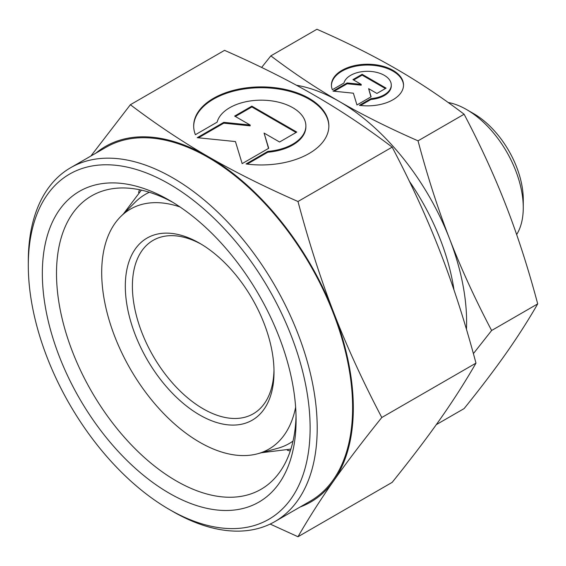 <?xml version="1.0" encoding="UTF-8"?>
<svg xmlns="http://www.w3.org/2000/svg" width="566" height="566" viewBox="0 0 566 566"><rect width="100%" height="100%" fill="white"/><g stroke="black" fill="none" stroke-linecap="round" stroke-linejoin="round"><path stroke-width="0.85" d="M295.629 407.237A138.543 79.99 60 0 1 257.735 453.741A138.543 79.99 60 0 1 155.459 404.541A138.543 79.99 60 0 1 101.696 272.557A138.543 79.99 60 0 1 120.77 216.509A138.543 79.99 60 0 1 179.988 206.944M293.018 441.098A143.863 83.061 60 0 1 277.665 448.307L257.735 453.741M296.089 419.944A179.429 103.592 60 0 1 169.213 493.198A179.429 103.592 60 0 1 42.337 273.442A179.429 103.592 60 0 1 169.213 200.194A179.429 103.592 60 0 1 296.089 419.944M296.039 415.769A169.411 97.812 60 0 1 260.997 489.321A169.411 97.812 60 0 1 130.449 443.935A169.411 97.812 60 0 1 56.501 273.442A169.411 97.812 60 0 1 91.586 195.893A169.411 97.812 60 0 1 172.807 202.324M290.287 450.932A169.411 97.812 60 0 1 287.401 450.295M353.318 408.015A205.288 118.527 60 0 1 333.869 480.598C346.852 462.104 362.827 441.077 381.795 417.51C362.827 381.378 346.852 346.541 333.869 312.977A205.288 118.527 60 0 1 353.318 408.015M95.887 153.138A205.288 118.527 60 0 1 208.161 156.591C182.103 141.585 156.166 124.294 130.364 104.731L224.546 50.353C258.443 65.253 288.384 80.223 314.378 95.265C340.435 110.271 366.365 127.562 392.167 147.132C411.135 183.257 427.111 218.101 440.086 251.658C453.133 285.179 465.096 322.337 475.978 363.131C465.096 382.029 453.133 400.742 440.086 419.279C427.111 437.773 411.135 458.8 392.167 482.366L297.985 536.738C308.866 517.848 320.83 499.134 333.869 480.598A205.288 118.527 60 0 1 300.178 506.973M296.457 85.254A180.257 104.073 60 0 1 339.161 101.399C315.906 87.971 293.131 72.795 270.852 55.864L316.932 29.262C346.258 42.125 372.548 55.27 395.804 68.691C419.059 82.12 441.834 97.302 464.113 114.233C480.534 145.448 494.564 176.04 506.188 206.01C517.819 235.98 528.319 268.609 537.7 303.892C528.319 320.215 517.819 336.65 506.188 353.191C494.564 369.732 480.534 388.198 464.113 408.588L436.273 424.656M473.388 353.623L491.621 330.502C475.192 299.28 461.17 268.687 449.538 238.718C437.914 208.748 427.408 176.118 418.033 140.835C388.708 127.973 362.417 114.827 339.161 101.399A180.257 104.073 60 0 1 449.538 238.718A180.257 104.073 60 0 1 466.617 322.167A180.257 104.073 60 0 1 466.462 329.348M310.126 428.052A199.282 115.054 60 0 1 169.213 509.407A199.282 115.054 60 0 1 28.3 265.341A199.282 115.054 60 0 1 169.213 183.978A199.282 115.054 60 0 1 310.126 428.052M70.609 167.734A204.291 117.947 60 0 1 228.034 222.459A204.291 117.947 60 0 1 317.208 428.052A204.291 117.947 60 0 1 274.899 521.569L310.302 501.129A204.291 117.947 60 0 0 352.611 407.612A204.291 117.947 60 0 0 263.438 202.02A204.291 117.947 60 0 0 106.019 147.287L70.609 167.734A204.291 117.947 60 0 0 28.3 261.251L28.3 265.341M274.899 521.569A204.291 117.947 60 0 1 172.75 511.452L169.213 509.407M448.159 102.488A80.11 46.256 60 0 1 466.617 109.578A80.11 46.256 60 0 1 523.267 207.694A80.11 46.256 60 0 1 516.652 234.55M523.267 207.694L523.267 199.522A70.099 40.469 60 0 0 473.7 113.667L466.617 109.578M273.994 369.959A100.14 57.817 60 0 1 253.271 413.796A100.14 57.817 60 0 1 176.104 386.967A100.14 57.817 60 0 1 132.394 286.191A100.14 57.817 60 0 1 153.131 240.345A100.14 57.817 60 0 1 201.454 244.321M274.015 372.039A105.149 60.711 60 0 1 199.664 414.97A105.149 60.711 60 0 1 125.312 286.191A105.149 60.711 60 0 1 199.664 243.26A105.149 60.711 60 0 1 274.015 372.039M403.53 85.459A36.054 20.815 0 0 0 375.591 65.585A36.054 20.815 0 0 0 331.435 85.459M332.355 89.725A36.054 20.815 180 0 1 331.428 85.049A36.054 20.815 180 0 1 375.591 64.765A36.054 20.815 180 0 1 403.53 85.049A36.054 20.815 180 0 1 359.375 105.326L370.963 98.64A23.793 13.74 0 0 0 391.021 87.058A23.793 13.74 0 0 0 391.276 85.049A23.793 13.74 0 0 0 369.23 71.344A23.793 13.74 0 0 0 343.944 83.032L332.355 89.725M370.963 98.64L370.963 99.453L360.542 105.474M391.276 85.049L391.276 85.862A23.793 13.74 180 0 1 391.021 87.879A23.793 13.74 180 0 1 370.963 99.453M328.86 126.338A67.595 39.026 0 0 0 276.463 88.721A67.595 39.026 0 0 0 193.678 126.338M195.404 134.701A67.595 39.026 180 0 1 193.671 125.928A67.595 39.026 180 0 1 276.463 87.9A67.595 39.026 180 0 1 328.86 125.928A67.595 39.026 180 0 1 246.069 163.956L267.803 151.405A44.615 25.76 0 0 0 305.399 129.699A44.615 25.76 0 0 0 305.881 125.928A44.615 25.76 0 0 0 264.541 100.239A44.615 25.76 0 0 0 217.132 122.157L195.404 134.701M267.803 151.405L267.803 152.226L247.229 164.105M305.881 125.928L305.881 126.749A44.615 25.76 180 0 1 305.399 130.52A44.615 25.76 180 0 1 267.803 152.226M251.856 106.146L296.782 132.083L279.576 142.016L264.074 133.067L268.723 148.285L242.163 163.616L235.435 141.564L197.237 137.679L223.789 122.348L250.151 125.029L234.649 116.08L251.856 106.146L251.856 106.96L235.357 116.49M250.151 125.029L250.151 125.85L223.789 123.162L198.44 137.8M223.789 122.348L223.789 123.162M268.51 148.405L264.074 133.067M296.075 132.494L251.856 106.96M362.127 74.302L386.09 88.14L376.914 93.44L368.643 88.664L371.126 96.779L356.962 104.958L353.368 93.192L332.999 91.119L347.163 82.947L361.221 84.376L352.951 79.601L362.127 74.302L362.127 75.122L353.658 80.011M361.221 84.376L361.221 85.19L347.163 83.761L334.202 91.246M347.163 82.947L347.163 83.761M370.914 96.899L368.643 88.664M385.382 88.544L362.127 75.122M409.395 181.318A165.23 95.399 60 0 1 453.989 289.969M208.161 156.591A205.288 118.527 60 0 1 333.869 312.977C320.83 279.463 308.866 242.305 297.985 201.503C264.096 186.603 234.154 171.632 208.161 156.591M270.852 55.864L261.626 67.446M491.621 330.502L537.7 303.892M418.033 140.835L464.113 114.233M270.159 524.066L297.985 536.738M130.364 104.731L90.878 156.032M392.167 147.132L297.985 201.503M475.978 363.131L381.795 417.51M138.585 192.539A169.411 97.812 60 0 1 139.484 189.716M120.77 216.509L135.437 201.963A143.863 83.061 60 0 1 149.36 192.27M141.366 190.126L123.508 213.785M290.882 449.1L261.464 452.729"/></g></svg>
